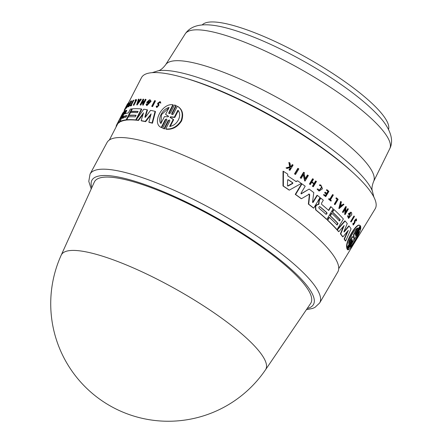 <?xml version="1.0" encoding="UTF-8"?>
<svg xmlns="http://www.w3.org/2000/svg" width="443" height="443" viewBox="0 0 443 443"><rect width="100%" height="100%" fill="white"/><g stroke="black" fill="none" stroke-linecap="round" stroke-linejoin="round"><path stroke-width="0.66" d="M202.213 24.946A106.951 23.695 29.3 0 1 342.589 80.089A106.951 23.695 29.3 0 1 388.539 129.506M61.206 255.162L94.32 182.09A124.04 27.483 29.3 0 1 175.323 197.661A124.04 27.483 29.3 0 1 291.893 271.194A124.04 27.483 29.3 0 1 310.621 303.472L265.501 369.805A117.151 25.954 29.3 0 0 247.814 339.321A117.151 25.954 29.3 0 0 137.718 269.865A117.151 25.954 29.3 0 0 61.206 255.162A117.567 117.567 0 0 0 110.756 406.209A117.567 117.567 0 0 0 265.501 369.805M317.576 237.924A132.291 29.31 29.3 0 1 337.787 271.974L319.658 302.968A131.649 29.166 -150.7 0 0 299.546 269.084A131.649 29.166 -150.7 0 0 138.36 176.32A131.649 29.166 -150.7 0 0 90.04 174.116L107.051 142.491A132.291 29.31 29.3 0 1 194.1 159.879A132.291 29.31 29.3 0 1 317.576 237.924M348.552 218.438L347.484 215.885L348.552 218.432L351.748 214.694L351.67 212.867A133.382 29.548 -150.7 0 0 351.227 212.341L350.712 212.153M355.076 221.273L356.205 219.645L356.477 220.913L356.499 218.992L354.965 220.531L354.428 223.477L353.664 224.274L353.647 223.383L353.331 223.344L353.342 224.983L354.926 222.707L355.076 221.273M354.073 223.361L354.61 220.415L356.144 218.875L356.499 218.992M320.865 185.041L319.536 184.842L319.558 185.479L320.682 185.661L321.989 187.162L319.265 190.468L317.947 188.962L317.426 189.189L319.082 191.083L322.449 188.851L320.865 185.041L319.879 184.952L319.901 185.589M319.087 190.396L321.646 187.051L320.87 185.827M359.849 225.537C356.897 221.86 345.191 241.673 346.653 247.487L347.03 247.609L351.642 239.94C352.362 239.104 352.434 239.325 351.869 240.604L351.487 240.483L346.736 248.379L347.29 249.082L352.573 240.643M177.809 106.47C182.527 109.504 183.779 114.333 181.575 120.956C177.532 127.052 172.41 129.805 166.197 129.218L165.765 128.935C171.901 129.517 177.001 126.787 181.071 120.751C183.352 114.122 182.117 109.266 177.377 106.182L173.318 114.133L171.912 114.626L171.718 113.613L175.899 105.434L174.514 104.997L170.334 113.17L168.96 113.69L168.789 112.694L172.853 104.747C161.928 103.042 151.6 123.409 161.224 127.484L165.283 119.538L166.651 119.017L166.834 120.02L162.653 128.199L164.043 128.642L168.224 120.457L169.625 119.964L169.824 120.983L165.765 128.935M168.224 120.463L168.65 120.745L164.475 128.924L162.653 128.199M165.283 119.538L165.704 119.815L161.64 127.761L161.003 127.346L161.64 127.761M172.853 104.747L173.274 105.024L169.209 112.971L168.789 112.694M175.899 105.434L176.325 105.716L172.144 113.895L171.718 113.613M155.105 100.677L155.487 100.932L152.547 106.636A132.69 29.399 -150.7 0 0 152.11 106.553L151.722 106.298A133.155 29.498 29.3 0 1 152.159 106.381L155.105 100.677A133.382 29.548 -150.7 0 0 154.662 100.589L151.722 106.298M159.873 102.267L158.528 103.457L159.043 105.146L156.866 107.511L156.473 107.25L158.649 104.891L158.134 103.202L159.707 102.089L159.917 102.881L160.46 102.793L160.122 101.513L157.603 103.302L158.168 105.7L156.922 106.619L156.756 106.043L156.191 106.182L156.473 107.25M160.128 101.508L160.859 103.053L159.917 102.881M140.952 99.077L141.323 99.321L137.081 105.035L136.71 104.792L140.952 99.077A133.382 29.548 -150.7 0 0 140.569 99.077L139.119 101.032A133.304 29.531 -150.7 0 0 138.188 101.054L138.77 99.132L139.141 99.376L138.559 101.303M145.658 99.304L146.035 99.548L143.083 105.251L142.712 105.002L145.658 99.304A133.382 29.548 -150.7 0 0 145.298 99.271L143.167 103.402L143.023 99.885L143.405 99.143A133.382 29.548 -150.7 0 0 143.067 99.132L140.121 104.83A133.155 29.498 29.3 0 1 140.459 104.847L142.53 100.838L142.712 105.002M142.557 101.752L140.83 105.091A132.69 29.399 -150.7 0 0 140.497 105.074L140.121 104.83M143.405 99.143L143.776 99.393L143.394 100.135L143.493 102.765M149.839 100.877L148.322 101.608M148.289 102.001L148.671 102.25L148.377 102.82A132.806 29.421 -150.7 0 0 147.004 102.643L146.627 102.394A133.271 29.526 29.3 0 1 147.995 102.571L148.289 102.001A133.293 29.531 -150.7 0 0 147.502 101.896L149.673 100.716L147.087 104.531L146.771 103.745L146.074 104.243L146.517 105.373L150.725 101.032L150.183 99.836A133.382 29.548 -150.7 0 0 149.507 99.741L146.627 102.394M146.517 105.373L146.893 105.622L151.107 101.281L150.183 99.836M150.792 115.03L145.647 121.648A132.092 29.266 -150.7 0 0 141.516 120.889L141.134 120.634A132.557 29.365 29.3 0 1 145.26 121.393L151.113 113.868L148.848 122.168A132.557 29.365 29.3 0 1 152.071 122.944L155.094 111.337A133 29.465 -150.7 0 0 150.581 110.362L145.382 117.223L144.867 117.129L147.098 109.726A133 29.465 -150.7 0 0 143.759 109.233L136.09 119.959A132.557 29.365 29.3 0 1 138.161 120.197L143.515 112.832L141.134 120.634M143.106 114.161L138.537 120.446A132.092 29.266 -150.7 0 0 136.466 120.203L136.09 119.959M147.098 109.726L147.48 109.98L145.249 117.378L144.867 117.129L145.382 117.223M155.094 111.337L155.487 111.597L152.47 123.209A132.092 29.266 -150.7 0 0 149.241 122.429L148.848 122.168M137.989 111.603A132.429 29.338 -150.7 0 0 131.466 111.653L131.095 111.409A132.894 29.443 29.3 0 1 138.1 111.387L137.435 112.677A132.839 29.432 -150.7 0 0 130.43 112.699L129.101 115.274A132.739 29.41 29.3 0 1 136.106 115.252L135.27 116.863A132.673 29.393 -150.7 0 0 128.265 116.886L126.77 119.776A132.557 29.365 29.3 0 1 135.746 119.92L141.411 108.967A133 29.465 -150.7 0 0 132.435 108.823L131.095 111.409M141.411 108.967L141.782 109.211L136.621 119.211M136.195 120.025L136.123 120.169A132.092 29.266 -150.7 0 0 127.141 120.02L126.77 119.776M135.995 115.468A132.274 29.304 -150.7 0 0 129.472 115.518L129.101 115.274M136.333 99.609L136.704 99.852L133.902 105.273A132.69 29.399 -150.7 0 0 133.636 105.307L133.265 105.063A133.155 29.498 29.3 0 1 133.531 105.03L136.333 99.609A133.371 29.548 -150.7 0 0 135.292 99.758L135.015 100.295A133.349 29.543 29.3 0 1 135.791 100.179L133.265 105.063M135.624 100.5A132.883 29.443 -150.7 0 0 135.386 100.539L135.015 100.295M133.415 100.157A133.371 29.548 -150.7 0 0 133.193 100.218L130.63 105.179A133.171 29.504 -150.7 0 0 130.209 105.307L129.976 105.761L130.347 106.01A132.69 29.399 -150.7 0 1 131.455 105.705L131.693 105.251L131.316 105.002A133.171 29.504 -150.7 0 0 130.851 105.124L133.415 100.157L133.792 100.406L131.388 105.046M128.536 103.562C131.449 99.138 125.773 110.18 126.316 107.882M131.338 100.866L131.715 101.109L128.913 106.53A132.69 29.399 -150.7 0 0 128.121 106.907L127.745 106.663A133.155 29.498 29.3 0 1 128.536 106.287L131.338 100.866A133.371 29.548 -150.7 0 0 130.547 101.237L130.297 101.718A133.354 29.543 29.3 0 1 130.918 101.419L129.782 103.623A133.265 29.526 -150.7 0 0 129.157 103.922L128.813 104.587A133.238 29.52 29.3 0 1 129.439 104.288L128.603 105.905A133.171 29.504 -150.7 0 0 127.977 106.204L127.745 106.663M125.95 107.954L125.231 109.349L124.848 109.094L127.645 103.668L128.027 103.922L126.344 107.189M125.231 109.349A132.69 29.399 -150.7 0 0 125.136 109.487L124.749 109.233A133.155 29.498 29.3 0 1 124.848 109.094M131.804 108.889L132.175 109.133L126.504 120.086A132.092 29.266 -150.7 0 0 120.74 121.615L120.363 121.365A132.557 29.365 29.3 0 1 126.133 119.843L131.804 108.889A133 29.465 -150.7 0 0 130.353 109.094L128.365 112.937A132.845 29.432 -150.7 0 0 124.666 113.967L124.627 113.967M126.427 110.224L126.803 110.468L125.214 113.541L124.837 113.297L126.427 110.224A133 29.465 -150.7 0 0 125.447 110.711L123.032 116.022L120.889 119.532L120.363 121.365L120.74 121.615M123.364 115.368L123.027 116.033M120.263 121.382L119.909 122.063A132.092 29.266 -150.7 0 0 118.436 123.193L118.048 122.944A132.557 29.365 29.3 0 1 119.532 121.814L125.192 110.855A133 29.465 -150.7 0 0 124.333 111.442L120.341 119.001L123.409 112.289A133 29.465 -150.7 0 0 122.506 113.502L117.268 123.669L121.089 116.476L118.048 122.944M118.137 122.999L109.399 139.96M295.525 174.442L295.149 174.32A132.678 29.393 -150.7 0 0 294.512 173.889L297.829 168.368L298.2 168.49L294.888 174.01A133.144 29.498 29.3 0 1 295.525 174.442L298.842 168.921A133.371 29.548 -150.7 0 0 298.2 168.49M335.019 204.627L334.681 204.516A132.69 29.399 -150.7 0 0 334.288 204.157L337.112 199.422A132.883 29.443 -150.7 0 0 335.91 198.337L336.226 197.816L336.558 197.921L336.248 198.442A133.349 29.543 29.3 0 1 337.45 199.533L334.626 204.267A133.155 29.498 29.3 0 1 335.019 204.627L338.153 199.372A133.371 29.548 -150.7 0 0 336.558 197.921M331.048 201.072L330.711 200.961A132.69 29.399 -150.7 0 0 328.601 199.134L328.867 198.691L329.204 198.802L328.939 199.245A133.155 29.498 29.3 0 1 331.048 201.072L331.309 200.629A133.171 29.504 -150.7 0 0 330.445 199.876L333.319 195.064A133.371 29.548 -150.7 0 0 332.898 194.698L330.024 199.511A133.171 29.504 -150.7 0 0 329.204 198.802M329.758 199.284L332.56 194.588L332.898 194.698M319.082 191.088L317.077 189.078L317.947 188.962M290.231 166.712L291.079 166.474L292.197 164.613L292.585 164.741L291.466 166.596L290.619 166.839L289.943 163.013A133.371 29.548 -150.7 0 0 289.257 162.57L290.076 166.994L286.399 168.013A133.155 29.498 29.3 0 1 287.07 168.445L290.093 167.604A133.238 29.52 29.3 0 1 290.641 167.963L289.423 169.985A133.155 29.498 29.3 0 1 289.938 170.322L293.094 165.078A133.371 29.548 -150.7 0 0 292.585 164.741M289.938 170.322L289.55 170.201A132.69 29.399 -150.7 0 0 289.035 169.863L290.254 167.836A132.773 29.415 -150.7 0 0 289.955 167.642M287.07 168.445L286.676 168.323A132.69 29.399 -150.7 0 0 286.006 167.886L289.689 166.867L288.858 162.443L289.257 162.57M326.696 193.375L327.903 191.354A132.889 29.443 -150.7 0 0 326.319 190.053L326.934 189.698L326.657 190.163A133.354 29.543 29.3 0 1 328.241 191.465L326.967 193.602A133.265 29.526 -150.7 0 0 325.383 192.301L325.001 192.943A133.238 29.52 29.3 0 1 326.58 194.244L325.649 195.812A133.171 29.504 -150.7 0 0 324.066 194.51L323.8 194.953A133.155 29.498 29.3 0 1 325.793 196.598L328.933 191.343A133.371 29.548 -150.7 0 0 326.934 189.698M325.793 196.598L325.455 196.487A132.69 29.399 -150.7 0 0 323.462 194.848L324.066 194.51M325.378 195.59L326.242 194.134A132.773 29.415 -150.7 0 0 324.658 192.838L325.046 192.19L325.383 192.301M310.333 184.526L309.984 184.415A132.69 29.399 -150.7 0 0 309.43 184.006L312.57 178.75L312.924 178.867L309.784 184.122A133.155 29.498 29.3 0 1 310.333 184.526L311.734 182.189A133.249 29.52 29.3 0 1 314.176 184.006L312.78 186.348A133.155 29.498 29.3 0 1 313.312 186.747L316.452 181.492A133.371 29.548 -150.7 0 0 315.92 181.093L314.364 183.695A133.265 29.526 -150.7 0 0 311.922 181.874L313.478 179.277A133.371 29.548 -150.7 0 0 312.924 178.867M314.076 183.48L315.571 180.982L315.92 181.093M313.312 186.747L312.963 186.636A132.69 29.399 -150.7 0 0 312.431 186.232L313.827 183.895A132.784 29.421 -150.7 0 0 311.673 182.289M305.26 178.607L307.409 175.018L307.769 175.135L305.377 179.133L304.092 173.556L304.518 172.836A133.371 29.548 -150.7 0 0 303.92 172.416L303.549 172.294L300.238 177.815A132.678 29.393 -150.7 0 1 300.847 178.241L301.212 178.357L303.538 174.476L305.044 181.071L304.69 180.954L303.173 174.359M289.351 190.119L288.98 189.997A132.092 29.266 -150.7 0 0 282.983 185.955L283.033 171.203L283.426 171.33L283.37 186.077A132.557 29.365 29.3 0 1 289.351 190.119L301.329 183.419A133 29.465 -150.7 0 0 297.574 180.788L296.145 181.591A132.944 29.454 -150.7 0 0 287.712 175.893L287.74 174.143A133 29.465 -150.7 0 0 283.426 171.33M295.774 181.475L297.574 180.788M328.496 210.275L330.644 206.671L330.982 206.781L328.756 210.508A132.845 29.432 -150.7 0 0 321.629 204.356L321.54 203.165L323.318 200.186A133 29.465 -150.7 0 0 320.782 198.11L319.309 200.574L318.788 204.483L317.686 204.594L316.391 205.447L315.671 206.654L315.975 209.976A132.557 29.365 29.3 0 1 326.845 219.401L333.18 208.78A133 29.465 -150.7 0 0 330.982 206.781M326.845 219.401L326.508 219.291A132.092 29.266 -150.7 0 0 315.637 209.866L315.327 206.543L316.053 205.336L317.349 204.489L318.451 204.373L318.971 200.463L320.439 197.999L320.782 198.11M312.597 202.484L317.016 195.263L317.36 195.374L313.151 202.418L312.525 202.163L313.794 192.6A133 29.465 -150.7 0 0 309.142 189.089L301.201 193.879M308.356 204.073L308.699 204.184A132.557 29.365 29.3 0 1 313.71 208.138L313.373 208.027A132.092 29.266 -150.7 0 0 308.356 204.073L309.375 194.593L308.655 194.051M301.45 198.713L301.096 198.597A132.092 29.266 -150.7 0 0 295.254 194.377L301.617 183.762L301.976 183.878L295.614 194.494A132.557 29.365 29.3 0 1 301.45 198.713L309.38 194.117M301.035 193.774L309.142 189.089M337.045 229.635L336.708 229.529A132.092 29.266 -150.7 0 0 327.399 220.116L329.071 217.314L329.404 217.419L327.731 220.226A132.557 29.365 29.3 0 1 337.045 229.635L343.386 219.019A133 29.465 -150.7 0 0 334.066 209.605L332.571 212.114A132.894 29.443 29.3 0 1 340.241 219.739L339.499 220.985A132.839 29.432 -150.7 0 0 331.824 213.36L330.334 215.857A132.739 29.41 29.3 0 1 338.009 223.482L337.079 225.044A132.673 29.393 -150.7 0 0 329.404 217.419M336.83 224.784L337.671 223.372A132.274 29.304 -150.7 0 0 330.002 215.752L331.491 213.255L331.824 213.36M339.255 220.725L339.908 219.628A132.429 29.338 -150.7 0 0 332.233 212.003L333.729 209.495L334.066 209.605M338.723 268.652L375.16 208.836A133.991 29.687 -150.7 0 0 354.754 174.249A133.991 29.687 -150.7 0 0 229.463 95.095A133.991 29.687 -150.7 0 0 141.467 77.691L128.658 102.56M344.145 239.01L344.499 239.126A132.557 29.365 29.3 0 1 345.651 240.992L345.291 240.876A132.092 29.266 -150.7 0 0 344.145 239.01L347.478 231.396M340.396 233.865L340.739 233.976A132.557 29.365 29.3 0 1 342.943 236.861L342.594 236.75A132.092 29.266 -150.7 0 0 340.396 233.865L343.452 226.329M338.834 231.672L338.491 231.562A132.092 29.266 -150.7 0 0 336.973 229.823L344.787 220.891L345.13 221.002L337.311 229.934A132.557 29.365 29.3 0 1 338.834 231.672L344.178 225.487L340.739 233.976M343.945 231.556L344.222 231.922L343.884 231.811L348.779 225.913L349.128 226.024L344.222 231.922L343.945 231.556L347.268 223.588A133 29.465 -150.7 0 0 345.13 221.002M347.484 215.885L348.436 215.802L347.827 215.996M348.774 217.413L350.646 213.327M348.259 213.825L348.597 213.936A133.271 29.526 29.3 0 1 349.549 215.049L349.211 214.938A132.806 29.421 -150.7 0 0 348.259 213.825L350.884 212.23M345.723 212.009L347.727 208.647L348.065 208.758L345.673 212.762L345.955 207.689L346.387 206.97A133.382 29.548 -150.7 0 0 346.072 206.643L345.734 206.532L342.439 212.059A132.69 29.399 -150.7 0 1 342.755 212.391L343.087 212.496L345.407 208.614L345.064 214.611L344.726 214.501L345.036 209.234M339.172 208.542L338.84 208.437L340.617 201.454L340.955 201.565L339.172 208.542L343.929 204.461A133.382 29.548 -150.7 0 0 343.502 204.04L341.88 205.436A133.304 29.531 -150.7 0 0 340.794 204.378L341.403 201.991A133.382 29.548 -150.7 0 0 340.955 201.565M341.547 205.325L343.502 204.04M353.342 224.983L352.988 224.872L352.977 223.233L353.647 223.383M351.172 221.965L350.828 221.849A132.69 29.399 -150.7 0 0 350.607 221.555L353.907 216.029L354.256 216.14L350.95 221.666A133.155 29.498 29.3 0 1 351.172 221.965L354.478 216.439A133.382 29.548 -150.7 0 0 354.256 216.14M360.591 226.102L355.845 233.998L355.463 233.871L360.209 225.98L360.591 226.102L360.768 226.683L356.017 234.58C355.441 235.853 355.496 236.069 356.189 235.227L355.801 235.1L360.419 227.431L360.807 227.558L355.668 235.77M347.794 249.625L347.201 249.376L351.82 241.706L352.213 241.834L347.821 249.636M128.298 103.878L127.999 103.684L128.581 103.158C127.39 105.788 126.604 107.106 126.233 107.117L125.89 107.915L126.272 108.164M160.859 103.053L160.46 102.793M178.324 110.54L174.802 117.445L174.37 117.157L177.887 110.252C182.571 114.875 177.35 125.718 169.686 126.338L173.207 119.433L170.046 117.439M171.995 118.497L173.645 119.726L170.123 126.626M173.645 119.726L173.207 119.433M168.611 116.343L166.801 115.324M168.545 116.238L168.135 116.83L164.447 116.614L160.903 123.536C157.199 119.278 162.359 108.912 169.132 107.472L165.582 114.394L168.506 116.21M164.475 128.924L164.043 128.642M178.047 106.619L177.377 106.182M170.09 117.461L170.428 116.802L174.37 117.157M174.802 117.445L170.854 117.085L170.516 117.744M168.888 107.948L161.435 114.682L161.008 123.326M152.547 106.636L152.159 106.381M157.149 106.303L156.756 106.043M138.77 99.132A133.382 29.548 -150.7 0 0 138.415 99.149L136.71 104.792M138.681 101.619A132.828 29.426 -150.7 0 0 138.46 101.63L138.316 102.111M138.46 101.63L138.089 101.386A133.293 29.531 29.3 0 1 138.869 101.364L137.574 103.119L138.089 101.386M140.83 105.091L140.459 104.847M143.394 100.135L143.023 99.885M148.377 102.82L147.995 102.571M147.154 103.994L146.771 103.745M138.537 120.446L138.161 120.197M145.647 121.648L145.26 121.393M152.47 123.209L152.071 122.944M136.123 120.169L135.746 119.92M133.902 105.273L133.531 105.03M125.934 107.632C125.397 109.93 131.073 98.894 128.154 103.308L127.999 103.684M129.29 102.604L128.907 102.355L128.154 103.308M129.162 104.814L128.813 104.587M128.913 106.53L128.536 106.287M127.645 103.668A133.371 29.548 -150.7 0 0 127.545 103.806L126.161 106.497A133.265 29.526 -150.7 0 0 125.773 107.145A133.265 29.526 -150.7 0 0 125.768 107.162L127.185 104.498M123.885 111.83L124.439 110.163M122.44 118.181L123.27 116.57A132.739 29.41 29.3 0 1 126.776 115.562L125.945 117.168A132.673 29.393 -150.7 0 0 122.44 118.181L122.395 118.181M126.853 115.861A132.274 29.304 -150.7 0 0 123.647 116.819L122.816 118.431M126.504 120.086L126.133 119.843M116.243 126.67L116.094 126.576A132.557 29.365 29.3 0 1 116.664 124.843L117.268 123.669M117.052 125.103L116.664 124.843M119.909 122.063L119.532 121.814M131.455 105.705L131.084 105.462L131.316 105.002M129.976 105.761A133.155 29.498 29.3 0 1 131.084 105.462M130.646 101.945L130.297 101.718M124.666 110.313L124.278 110.058A133.155 29.498 29.3 0 1 124.356 109.903L125.602 107.483A133.249 29.52 29.3 0 1 125.607 107.466A133.249 29.52 29.3 0 1 125.995 106.818L124.749 109.233M124.749 110.157L124.356 109.903M124.666 113.967L124.837 113.297M120.585 118.707L120.396 119.034M123.774 112.528L123.409 112.289M359.051 231.634C357.833 236.263 351.57 246.696 349.704 247.144L353.713 240.488L353.874 238.317L354.256 237.686L355.037 238.29L359.051 231.634M350.142 246.413L358.016 233.345M353.248 237.37L353.619 236.745L353.547 234.53L353.924 234.652L354.001 236.872L353.63 237.492L352.634 236.795L348.619 243.484C349.134 238.345 355.081 228.283 357.938 227.962L353.924 234.652M352.257 236.673L352.883 236.85L352.257 236.673L348.857 242.338M346.736 248.379L347.29 249.082M351.869 240.604L347.118 248.501M352.047 241.18C352.744 240.344 352.8 240.56 352.213 241.834M347.201 249.376L347.589 249.503C348.685 252.887 360.901 232.686 360.807 227.558M354.644 238.162L353.868 237.559M354.439 238.124L355.037 238.29M353.547 234.53L357.335 228.223M351.642 239.94L352.191 239.403M355.297 234.535L355.845 233.998C355.131 234.834 355.053 234.613 355.613 233.328L360.225 225.659L359.926 225.504M360.225 225.659C357.296 221.954 345.562 241.712 347.03 247.609M294.512 173.889L294.888 174.01M350.607 221.555L350.95 221.666M334.288 204.157L334.626 204.267M337.112 199.422L337.45 199.533M335.91 198.337L336.248 198.442M328.601 199.134L328.939 199.245M317.077 189.078L317.426 189.189M319.536 184.842L319.879 184.952M290.254 167.836L290.641 167.963M289.035 169.863L289.423 169.985M291.079 166.474L291.466 166.596M289.689 166.867L290.076 166.994M286.006 167.886L286.399 168.013M352.977 223.233L353.331 223.344M355.84 220.725L356.194 220.841M323.462 194.848L323.8 194.953M326.319 190.053L326.657 190.163M327.903 191.354L328.241 191.465M324.658 192.838L325.001 192.943M326.242 194.134L326.58 194.244M309.43 184.006L309.784 184.122M312.431 186.232L312.78 186.348M313.827 183.895L314.176 184.006M340.135 206.925L340.689 204.782A133.293 29.531 29.3 0 1 341.603 205.674L340.135 206.925M340.268 206.421L341.271 205.563A132.828 29.426 -150.7 0 0 340.645 204.954M341.271 205.563L341.603 205.674M342.439 212.059L342.771 212.169A133.155 29.498 29.3 0 1 343.087 212.496M346.072 206.643L342.771 212.169M345.064 214.611L348.359 209.085A133.382 29.548 -150.7 0 0 348.065 208.758M300.238 177.815L300.609 177.936A133.144 29.498 29.3 0 1 301.212 178.357M305.044 181.071L308.356 175.55A133.371 29.548 -150.7 0 0 307.769 175.135M303.92 172.416L300.609 177.936M349.549 215.049L349.881 214.495A133.293 29.531 -150.7 0 0 349.339 213.858L350.673 213.21L348.934 217.496L348.436 215.802M351.227 212.341L348.597 213.936M282.983 185.955L283.37 186.077M287.601 185.949L288.077 186.038L287.474 185.628L287.629 179.985L288.232 179.708A132.839 29.432 29.3 0 1 292.773 182.776L292.779 183.463L288.077 186.038L287.474 185.628M287.701 185.916L292.408 183.347L292.402 182.654A132.374 29.327 -150.7 0 0 287.928 179.636M327.399 220.116L327.731 220.226M332.233 212.003L332.571 212.114M339.908 219.628L340.241 219.739M337.671 223.372L338.009 223.482M330.002 215.752L330.334 215.857M319.06 208.288C318.644 207.163 318.954 206.643 319.99 206.731A132.739 29.41 29.3 0 1 326.851 212.634C327.189 213.731 326.879 214.251 325.921 214.196A132.673 29.393 -150.7 0 0 319.06 208.288M319.802 206.626L319.652 206.621A132.274 29.304 -150.7 0 1 326.519 212.524L326.851 212.634M318.971 200.463L319.309 200.574M318.744 203.581L319.082 203.691M316.053 205.336L316.391 205.447M325.588 214.085C326.541 214.146 326.851 213.626 326.519 212.524M336.973 229.823L337.311 229.934M342.943 236.861L348.325 230.366L344.499 239.126M345.651 240.992L351.083 228.87A133 29.465 -150.7 0 0 349.128 226.024M295.254 194.377L295.614 194.494M309.004 194.167L309.718 194.71L308.699 204.184M313.71 208.138L320.051 197.517A133 29.465 -150.7 0 0 317.36 195.374M312.808 202.301L312.525 202.163M301.14 193.729L301.495 193.846L300.991 193.237L305.205 186.198A133 29.465 -150.7 0 0 301.976 183.878M389.779 148.66C395.289 138.066 387.082 124.721 378.815 116.06C370.542 107.04 359.19 97.377 344.754 87.083C332.433 78.3 319.021 69.833 304.518 61.666C285.724 51.133 267.71 42.522 250.483 35.844C218.139 23.678 194.986 19.57 185.218 33.862A117.29 25.987 29.3 0 1 270.612 53.559A117.29 25.987 29.3 0 1 379.629 126.853A117.29 25.987 29.3 0 1 389.779 148.66L373.593 181.508A119.256 26.419 29.3 0 0 363.277 159.342A119.256 26.419 29.3 0 0 209.168 67.153A119.256 26.419 29.3 0 0 165.61 64.794C160.355 71.605 157.448 70.675 158.157 70.797M152.159 72.663L158.179 70.791A127.307 28.208 29.3 0 1 197.268 77.303A127.307 28.208 29.3 0 1 361.781 175.716A127.307 28.208 29.3 0 1 372.347 190.977L373.881 197.091M185.861 78.322A129.733 28.745 29.3 0 1 351.498 171.275M91.817 187.611A127.003 28.136 29.3 0 1 138.532 182.4A127.003 28.136 29.3 0 1 271.027 252.898A127.003 28.136 29.3 0 1 307.209 308.489M354.201 222.868L354.555 222.984M158.544 104.033L158.157 103.778M170.854 117.085L170.428 116.802M159.043 105.146L158.649 104.891M123.647 116.819L123.27 116.57M353.619 236.745L354.001 236.872M354.317 221.517L354.671 221.633M292.402 182.654L292.773 182.776M292.408 183.347L292.779 183.463M315.637 209.866L315.975 209.976M315.327 206.543L315.671 206.654M318.451 204.373L318.788 204.483M317.349 204.489L317.686 204.594M309.375 194.593L309.718 194.71M306.384 309.701L312.631 308.428L314.929 307.414L319.658 302.968M123.591 112.406L125.103 109.465M125.607 107.466L125.773 107.145M359.55 225.387L359.888 225.493M91.208 188.951L88.783 181.37L90.04 174.116M372.358 190.999C372.823 191.542 370.52 189.543 373.593 181.508M185.218 33.862L165.61 64.794"/></g></svg>
